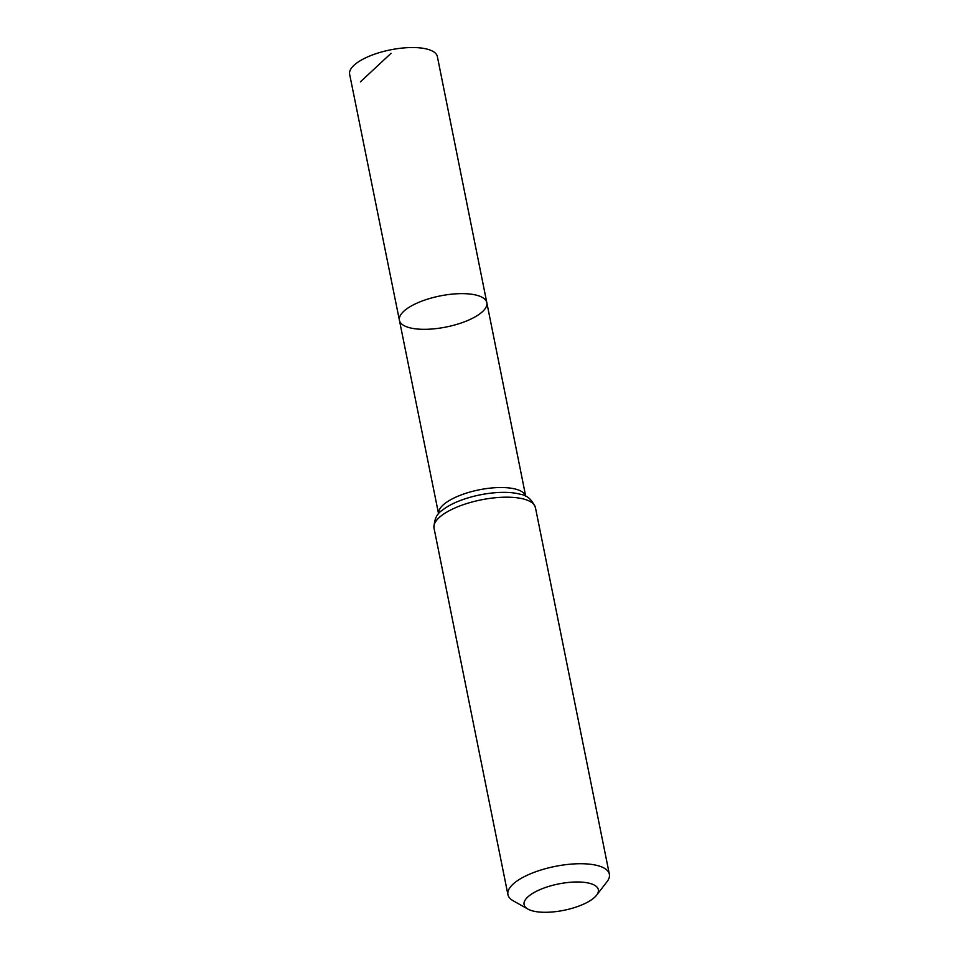 <?xml version="1.0" encoding="UTF-8"?>
<svg xmlns="http://www.w3.org/2000/svg" width="959" height="959" viewBox="0 0 959 959"><rect width="100%" height="100%" fill="white"/><g stroke="black" fill="none" stroke-linecap="round" stroke-linejoin="round"><path stroke-width="1.44" d="M399.412 320.294A44.582 15.835 -11.4 0 1 439.989 295.959A44.582 15.835 -11.4 0 1 486.824 302.672A44.582 15.835 -11.4 0 1 459.948 323.399A44.582 15.835 -11.4 0 1 410.104 327.858A44.582 15.835 -11.4 0 1 399.412 320.294A44.582 15.835 -11.4 0 1 439.989 295.959A44.582 15.835 -11.4 0 1 486.824 302.672L437.376 56.605A44.749 15.895 -11.4 0 0 426.647 49.005A44.749 15.895 -11.4 0 0 376.611 53.488A44.749 15.895 -11.4 0 0 349.639 74.299L438.587 513.868A44.45 15.788 -11.4 0 1 479.08 489.845A44.45 15.788 -11.4 0 1 525.724 496.294L486.824 302.672M533.156 911.05A37.869 13.45 -11.4 0 1 527.882 909.072A37.869 13.45 -11.4 0 1 558.546 883.958A37.869 13.45 -11.4 0 1 596.558 895.226A37.869 13.45 -11.4 0 1 568.579 909.252A37.869 13.45 -11.4 0 1 533.156 911.05M527.882 909.072L513.113 900.729A51.726 18.365 -11.4 0 1 507.934 894.663A51.726 18.365 -11.4 0 1 555.009 866.421A51.726 18.365 -11.4 0 1 609.361 874.212A51.726 18.365 -11.4 0 1 606.939 881.812L596.558 895.226M360.368 81.887L391.056 53.308M434.019 528.109A51.726 18.365 -11.4 0 1 481.106 499.879A51.726 18.365 -11.4 0 1 535.446 507.659C532.041 499.663 527.078 495.228 520.569 494.341A48.094 17.082 -11.4 0 0 442.578 510.056C436.92 513.401 434.067 519.418 434.019 528.109L507.934 894.663M609.361 874.212L535.446 507.659"/></g></svg>
